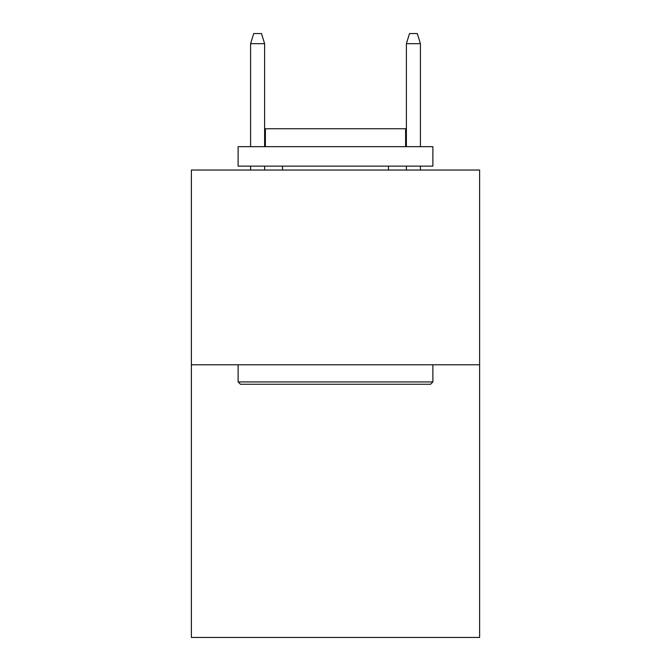<?xml version="1.0" encoding="UTF-8"?>
<svg xmlns="http://www.w3.org/2000/svg" width="671" height="671" viewBox="0 0 671 671"><rect width="100%" height="100%" fill="white"/><g stroke="black" fill="none" stroke-linecap="round" stroke-linejoin="round"><path stroke-width="1.01" d="M479.622 364.789L479.622 637.45L191.378 637.45L191.378 170.031L479.622 170.031L479.622 364.789L191.378 364.789M240.461 384.265L238.121 381.933L432.879 381.933L430.539 384.265L240.461 384.265M432.879 146.664L432.879 166.14L238.121 166.14L238.121 146.664L432.879 146.664M265.389 146.664L265.389 128.748L405.611 128.748L405.611 146.664M432.879 364.789L432.879 381.933M238.121 364.789L238.121 381.933M388.475 166.14L388.475 170.031M282.525 166.14L282.525 170.031M264.609 146.664L264.609 43.674L250.585 43.674L250.585 146.664M250.585 166.14L250.585 170.031M264.609 166.14L264.609 170.031M250.585 43.674L253.705 33.55L261.489 33.55L264.609 43.674M406.391 43.674L409.511 33.55L417.295 33.55L420.415 43.674L406.391 43.674L406.391 146.664M406.391 166.14L406.391 170.031M420.415 43.674L420.415 146.664M420.415 166.14L420.415 170.031"/></g></svg>
